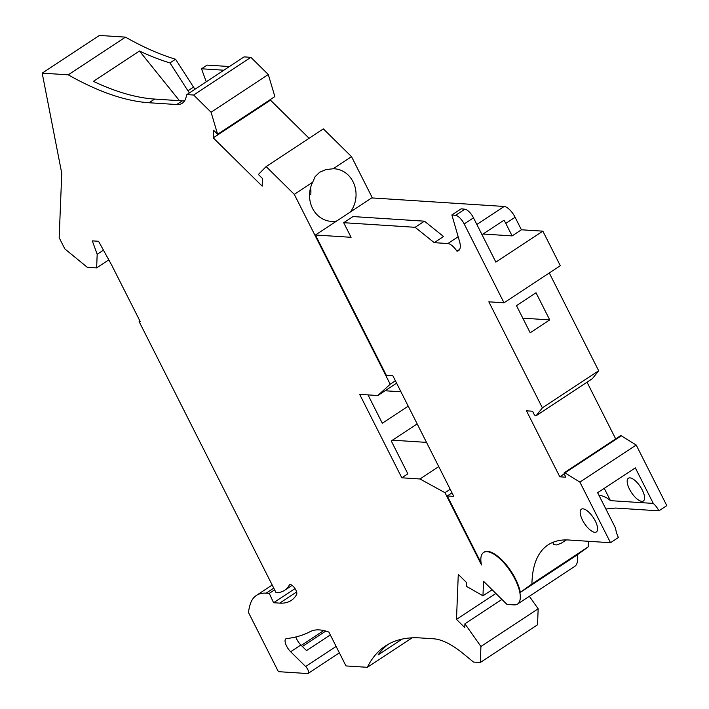 <?xml version="1.0" encoding="UTF-8"?>
<svg xmlns="http://www.w3.org/2000/svg" width="709" height="709" viewBox="0 0 709 709"><rect width="100%" height="100%" fill="white"/><g stroke="black" fill="none" stroke-linecap="round" stroke-linejoin="round"><path stroke-width="1.06" d="M564.231 473.887L559.8 476.811L565.862 477.201L564.453 474.41A2.056 0.806 56.6 0 1 564.284 472.752A2.056 0.806 56.6 0 1 564.524 472.699A2.056 0.806 56.6 0 1 564.984 472.876L621.288 435.796L636.195 445.03L666.806 505.632L658.891 510.834A26.33 23.246 93.7 0 0 653.281 503.417L635.335 467.878L597.643 492.702L615.598 528.24A26.33 23.246 93.7 0 0 618.416 537.502L610.502 542.713L579.891 482.111L564.984 472.876M620.446 435.867A2.056 0.806 56.6 0 1 620.588 435.672A2.056 0.806 56.6 0 1 620.818 435.618A2.056 0.806 56.6 0 1 621.288 435.796M531.918 583.977L588.222 546.887L576.63 555.28L520.335 592.37L531.918 583.977A181.566 70.918 56.6 0 1 548.137 544.849A181.566 70.918 56.6 0 1 570.328 540.116A181.566 70.918 56.6 0 1 570.559 540.134L610.502 542.713M658.891 510.834L615.642 508.052L605.885 509.009M336.137 646.44L305.632 666.531L290.646 651.739A9.075 3.545 56.6 0 1 285.869 638.827A9.075 3.545 56.6 0 1 286.418 638.605A9.075 3.545 56.6 0 1 286.542 638.587A388.55 151.761 56.6 0 0 310.223 631.613A90.787 35.459 56.6 0 1 319.413 629.911A90.787 35.459 56.6 0 1 328.887 632.1L345.983 665.937L367.377 667.311A302.61 118.19 56.6 0 1 385.421 645.996A302.61 118.19 56.6 0 1 403.864 638.756A302.61 118.19 56.6 0 1 420.153 637.923L433.571 638.791A84.734 33.093 56.6 0 1 463.012 653.459L473.488 662.055L480.294 662.49L480.932 646.466L464.918 623.814L464.767 627.571L456.49 619.4L458.28 574.387L466.557 582.55L466.407 586.308L482.953 595.799L483.538 581.283L506.979 604.423L514.007 604.874A30.868 12.053 -123.4 0 0 517.552 604.05A30.868 12.053 -123.4 0 0 512.962 575.398A30.868 12.053 -123.4 0 0 487.136 551.673A30.868 12.053 -123.4 0 0 483.591 552.497A30.868 12.053 -123.4 0 0 481.491 564.931L444.995 492.702L419.976 478.974L401.817 477.804L359.658 394.355L377.826 395.525L390.198 384.216L294.297 194.363L266.141 166.571L323.366 128.87L351.531 156.662L372.385 197.953M517.552 604.05L574.777 566.358A30.868 12.053 -123.4 0 0 577.091 554.952M520.335 592.37A30.868 12.053 -123.4 0 0 506.962 565.631A30.868 12.053 -123.4 0 0 487.597 551.372A30.868 12.053 -123.4 0 0 484.061 552.196A30.868 12.053 -123.4 0 0 483.83 552.355M290.105 584.579L289.325 585.093A6.053 2.366 56.6 0 1 289.653 584.739A6.053 2.366 56.6 0 1 290.344 584.571A6.053 2.366 56.6 0 1 295.095 588.709A6.053 2.366 56.6 0 1 296.637 594.488A100.465 39.243 56.6 0 1 291.222 600.452A100.465 39.243 56.6 0 1 279.692 603.129L273.577 602.73L269.278 593.371L266.123 593.167A84.734 33.093 56.6 0 0 256.401 595.427A84.734 33.093 56.6 0 0 250.49 603.465A114.991 44.915 56.6 0 0 248.522 612.558L278.38 671.662L307.626 673.55A4.839 1.888 56.6 0 0 308.176 673.417A4.839 1.888 56.6 0 0 305.632 666.531M176.718 104.533L149.067 102.752A411.548 160.739 56.6 0 1 68.232 74.826L42.194 73.151L99.428 35.45L125.466 37.134A411.548 160.739 56.6 0 0 175.548 59.237L169.965 62.915A411.548 160.739 56.6 0 1 139.46 51.013L93.402 81.358A411.548 160.739 56.6 0 0 154.651 99.074L182.302 100.855L176.718 104.533A48.416 18.913 -123.4 0 0 179.333 104.4A48.416 18.913 -123.4 0 0 182.275 103.239A48.416 18.913 -123.4 0 0 185.918 97.824L186.848 94.589L244.073 56.888L250.88 57.332L268.294 74.516L274.853 96.566L217.619 134.258L211.06 112.217L193.654 95.033L186.848 94.589M592.343 378.712L536.039 415.793A2.056 0.806 56.6 0 0 536.119 415.722L542.385 407.852L598.68 370.772L592.414 378.641A2.056 0.806 56.6 0 1 592.343 378.712A2.056 0.806 56.6 0 1 592.245 378.757M536.039 415.793A2.056 0.806 56.6 0 1 535.809 415.846A2.056 0.806 56.6 0 1 533.948 414.012L532.539 411.22L526.468 410.83L559.8 476.811M481.119 562.981L447.264 495.954L453.787 496.371L392.839 375.717L386.316 375.3L315.443 234.998L351.07 237.302L343.697 222.697L353.002 216.564L424.443 221.173L443.55 236.531L434.245 242.664L415.137 227.305L343.697 222.697M542.385 407.852L488.82 301.821L504.019 302.796L464.191 223.955A9.687 3.784 -123.4 0 0 455.541 215.332L451.872 214.951L459.379 240.865A19.444 7.595 56.6 0 1 458.572 250.632A19.444 7.595 56.6 0 1 456.933 251.154L459.689 249.338M458.191 236.744L447.858 243.542A12.106 4.724 56.6 0 1 456.933 251.154M447.858 243.542L434.245 242.664M594.824 532.299A13.622 5.317 56.6 0 1 583.427 521.833A13.622 5.317 56.6 0 1 581.407 509.195A13.622 5.317 56.6 0 1 582.966 508.832A13.622 5.317 56.6 0 1 594.364 519.298A13.622 5.317 56.6 0 1 596.384 531.936A13.622 5.317 56.6 0 1 594.824 532.299M529.339 596.287L538.166 608.774L537.528 624.797L480.294 662.49M175.548 59.237L193.522 87.11L187.938 90.787L169.965 62.915M194.957 89.245A24.212 9.456 56.6 0 1 193.522 87.11M206.248 81.81L201.516 68.782L207.099 65.104L229.424 66.54M309.097 138.273L270.466 100.146L270.492 99.437M604.254 488.35L610.467 500.651A26.33 23.246 93.7 0 0 598.91 495.21M610.467 500.651L653.281 503.417M629.955 477.875A13.622 5.317 56.6 0 1 640.121 486.374A13.622 5.317 56.6 0 1 644.437 499.34A13.622 5.317 56.6 0 1 643.382 500.988A13.622 5.317 56.6 0 1 641.813 501.352A13.622 5.317 56.6 0 1 630.416 490.885A13.622 5.317 56.6 0 1 628.396 478.238A13.622 5.317 56.6 0 1 629.955 477.875M504.019 302.796L560.314 265.715L542.864 231.161L521.425 229.778L515.097 217.255L505.792 223.388L512.12 235.902L483.024 234.023M451.872 214.951L461.178 208.818L464.847 209.199A9.687 3.784 -123.4 0 1 473.497 217.831L495.866 262.108L542.864 231.161M549.289 272.983L598.68 370.772M516.489 305.659L530.19 332.778L549.732 319.901L536.031 292.782L516.489 305.659M521.425 229.778L512.12 235.902M549.732 319.901L522.808 318.164M587.034 382.204L615.678 438.906M579.891 482.111L636.195 445.03M351.531 156.662L333.168 168.76L325.786 169.602L319.635 172.278L315.151 176.603L312.66 182.275L294.297 194.363M515.097 217.255A12.106 4.724 56.6 0 0 504.161 206.461L371.746 197.917L350.361 212A26.33 23.246 93.7 0 0 354.296 184.641A26.33 23.246 93.7 0 0 334.488 168.804A26.33 23.246 93.7 0 0 333.168 168.76M309.549 194.514L310.772 194.594A26.33 23.246 93.7 0 0 310.613 187.557M312.66 182.275A26.33 23.246 93.7 0 0 331.103 221.35A26.33 23.246 93.7 0 0 336.837 220.916L315.443 234.998M390.198 384.216L395.4 380.786M451.996 492.835L447.264 495.954M350.361 212L336.837 220.916M415.137 227.305L424.443 221.173M482.014 234.688L503.957 220.242A12.106 4.724 56.6 0 1 505.792 223.388M266.141 166.571L258.386 174.485L262.472 178.517L262.162 186.139L213.232 137.847L213.542 130.226L217.619 134.258M42.194 73.151L61.754 173.306L59.175 237.719L64.811 248.877L87.278 267.284L96.637 267.887L97.177 254.283L92.312 240.865L98.551 241.273L111.73 265.193L140.258 321.664L139.124 321.594L276.093 592.742A88.359 34.511 56.6 0 0 284.566 590.34A88.359 34.511 56.6 0 0 289.325 585.093M310.772 194.594L309.558 194.231M270.466 100.146L213.232 137.847M193.654 95.033L250.88 57.332M211.06 112.217L268.294 74.516M68.232 74.826L125.466 37.134M189.374 92.923A24.212 9.456 56.6 0 1 187.938 90.787M223.84 70.218L201.516 68.782M182.302 100.855A48.416 18.913 -123.4 0 0 184.65 100.767M139.46 51.013L179.457 100.669M96.637 267.887L108.805 259.875M139.948 321.053L139.124 321.594M97.177 254.283L103.443 250.153M269.278 593.371L274.631 589.844M295.024 588.603L273.577 602.73M330.305 634.909L306.527 650.57L300.882 645.004A9.075 3.545 56.6 0 1 295.821 636.966M402.163 639.084L378.057 654.965A302.61 118.19 56.6 0 1 388.284 644.251M367.377 667.311L412.142 637.834M480.932 646.466L538.166 608.774M495.875 593.46L456.49 619.4M464.918 623.814L501.928 599.433M482.953 595.799L492.126 589.764M323.765 630.549L301.263 645.376M417.176 423.893L391.262 440.963L407.861 473.816L401.817 477.804M367.998 394.886L382.311 423.229L408.216 406.16M400.957 391.785L385.058 390.765M377.826 395.525L396.597 383.161M450.197 489.272L444.995 492.702M419.976 478.974L438.747 466.611M426.508 442.381L392.449 440.183M588.222 546.887A181.566 70.918 56.6 0 1 588.488 541.295M566.438 539.912L561.209 543.209L556.68 544.937L553.605 544.654L553.126 543.67L553.72 542.013M536.119 415.722L592.414 378.641M473.497 217.831L464.191 223.955M464.847 209.199L455.541 215.332M504.161 206.461L476.847 224.452M154.651 99.074L149.067 102.752M300.882 645.004L290.646 651.739M273.763 588.133L266.123 593.167M296.61 591.98L279.692 603.129M339.381 652.865L308.176 673.417M325.794 631.072L302.388 646.493M272.194 585.022L256.401 595.427M292.117 585.368L284.566 590.34M483.591 552.497L484.061 552.196M620.588 435.672L564.284 472.752"/></g></svg>
